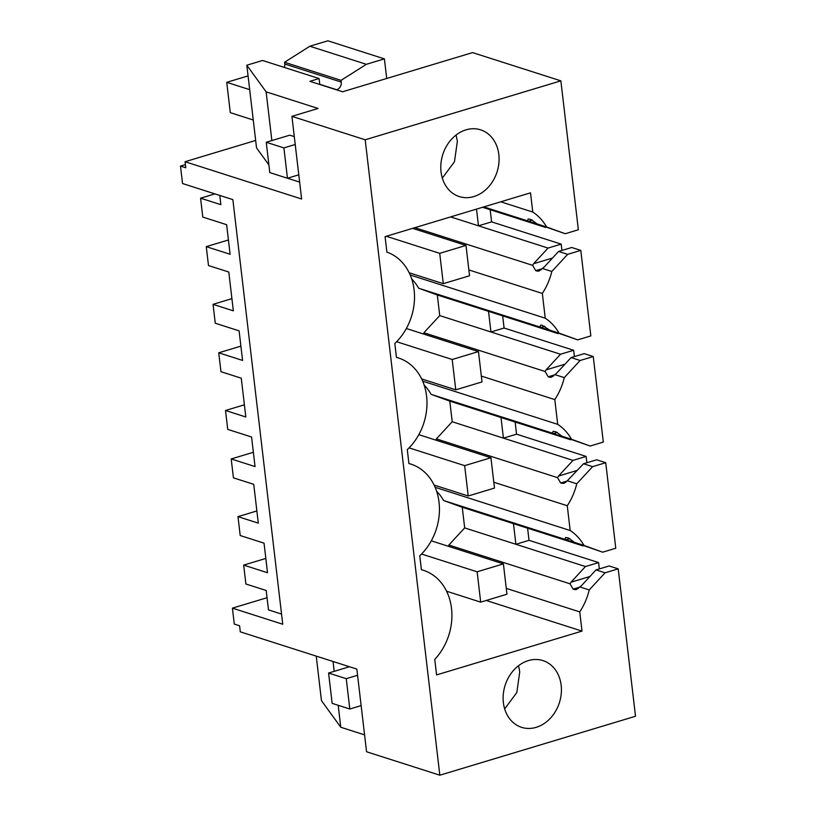 <?xml version="1.0" encoding="UTF-8"?>
<svg xmlns="http://www.w3.org/2000/svg" width="816" height="816" viewBox="0 0 816 816"><rect width="100%" height="100%" fill="white"/><g stroke="black" fill="none" stroke-linecap="round" stroke-linejoin="round"><path stroke-width="1.22" d="M214.873 193.871L200.573 198.186L220.881 204.683L219.8 195.452M319.087 78.55L262.579 60.476L246.82 65.219L266.128 91.851L318.087 108.467L291.914 116.351L365.191 139.791L560.867 80.845L472.576 52.601L342.567 91.769L309.896 81.325L319.087 78.55L319.78 84.487M560.867 80.845L578.36 229.765L565.233 233.723L546.587 226.97A57.334 46.614 -72.3 0 0 532.777 212.048L530.512 192.841L385.081 236.65L386.906 252.124A54.142 44.023 -72.3 0 1 414.293 291.72A54.142 44.023 -72.3 0 1 394.822 343.495L396.454 357.388A54.142 44.023 -72.3 0 1 398.422 357.959A54.142 44.023 -72.3 0 1 426.707 397.28A54.142 44.023 -72.3 0 1 407.286 449.647L408.918 463.549A54.142 44.023 -72.3 0 1 410.887 464.11A54.142 44.023 -72.3 0 1 439.171 503.431A54.142 44.023 -72.3 0 1 419.761 555.808L421.393 569.701A54.142 44.023 -72.3 0 1 423.361 570.272A54.142 44.023 -72.3 0 1 451.442 607.798A54.142 44.023 -72.3 0 1 434.755 659.43L436.57 674.914L582.002 631.105L579.748 611.888A57.334 46.614 -72.3 0 0 589.234 589.948L605.064 572.812L618.202 568.854L635.511 716.254L439.834 775.2L365.191 139.791M490.181 209.722L491.609 221.87L561.194 244.127L548.056 248.074L478.482 225.818L491.609 221.87M561.928 250.441L561.194 244.127M414.865 227.674L532.624 265.343L535.724 270.657L537.091 271.096L539.009 271.055L544.119 267.118L558.593 251.45L571.73 247.493L580.788 250.39L590.835 335.917L577.708 339.874L559.062 333.122A57.334 46.614 -72.3 0 0 545.241 318.199L410.203 275.002M502.656 315.874L504.084 328.022L573.658 350.278L560.531 354.236L490.946 331.979L504.084 328.022M574.403 356.602L573.658 350.278M423.575 334.03A57.334 46.614 107.7 0 0 423.902 332.734L545.088 371.494L548.199 376.808L549.556 377.247L551.483 377.206L556.583 373.269L571.067 357.602L584.195 353.644L593.263 356.541L603.31 442.078L590.172 446.036L571.526 439.283A57.334 46.614 -72.3 0 0 557.716 424.351L422.668 381.154M515.12 422.025L516.548 434.173L586.133 456.43L572.995 460.387L503.421 438.131L516.548 434.173M586.877 462.754L586.133 456.43M583.532 463.753L596.669 459.806L605.727 462.703L615.774 548.23L602.647 552.187L584.001 545.435A57.334 46.614 -72.3 0 0 570.18 530.512L567.273 505.736A57.334 46.614 -72.3 0 0 576.759 483.796L592.6 466.66L583.532 463.753L567.293 480.767L576.759 483.796M527.595 528.176L529.023 540.325L598.597 562.581L599.342 568.905M448.514 546.343A57.334 46.614 107.7 0 0 448.841 545.037L570.037 583.807L573.138 589.121L574.495 589.56L576.422 589.509L581.533 585.572L596.006 569.915L609.134 565.957L618.202 568.854M281.551 614.071L268.484 609.889L266.2 590.488L245.891 584.001L243.678 565.111L267.515 572.73L264.037 543.16L240.2 535.531L237.986 516.64L258.295 523.138L253.735 484.337L233.427 477.839L231.203 458.949L255.041 466.579L251.573 437.009L227.735 429.379L225.512 410.489L245.82 416.986L243.545 397.586L241.261 378.185L220.952 371.688L218.739 352.798L242.576 360.427L239.098 330.857L215.261 323.228L213.047 304.337L233.345 310.835L228.796 272.034L208.488 265.537L206.264 246.646L230.102 254.266L226.634 224.696L202.796 217.076L200.573 198.186M291.914 116.351L301.624 199.002L185.069 161.721L185.783 167.78L180.489 166.087L182.539 183.529L232.866 199.624L282.744 624.24L232.417 608.144L234.284 624.067L239.588 625.76L240.292 631.829L356.847 669.11L366.557 751.76L439.834 775.2M180.489 166.087L185.405 164.608M185.069 161.721L255.653 140.454M287.507 178.225L299.635 182.101M268.892 164.914L256.53 147.869L246.82 65.219M284.335 67.432A6.375 5.182 107.7 0 0 284.753 64.005L284.549 62.271L341.057 80.345L341.261 82.079A6.375 5.182 -72.3 0 1 336.712 89.729L319.76 84.303M309.856 46.237L366.364 64.311L384.397 58.874L327.889 40.8L309.856 46.237L284.549 62.271M498.821 154.499A35.037 28.489 -72.3 0 1 459.255 196.574A35.037 28.489 -72.3 0 1 441.038 171.901A35.037 28.489 -72.3 0 1 480.604 129.836A35.037 28.489 -72.3 0 1 498.821 154.499M503.38 702.668A35.037 28.489 -72.3 0 1 542.946 660.603A35.037 28.489 -72.3 0 1 561.163 685.267A35.037 28.489 -72.3 0 1 521.597 727.342A35.037 28.489 -72.3 0 1 503.38 702.668M483.837 206.897L527.391 220.83L528.227 218.994L531.032 219.535L537.132 223.941L565.233 233.723M527.391 220.83L528.595 221.279L532.389 220.136M528.595 221.279L546.302 227.256M482.572 207.284L545.639 227.45M450.616 216.903L478.482 225.818L476.513 209.11M532.624 265.343L533.582 263.741L552.503 258.05M533.582 263.741L548.056 248.074M558.593 251.45L567.65 254.347L580.788 250.39M542.354 268.464L551.82 271.483L567.65 254.347M551.82 271.483A57.334 46.614 -72.3 0 1 542.334 293.434L545.241 318.199M539.866 326.981L558.103 333.611L437.315 294.974L418.669 288.221L539.866 326.981L540.702 325.145L542.14 325.247L549.596 330.103L577.708 339.874M541.059 327.44L544.864 326.288M558.776 333.407L558.103 333.611M437.315 294.974L439.732 315.598L490.946 331.979L488.529 311.355M545.088 371.494L546.047 369.903L564.968 364.201M546.047 369.903L560.531 354.236M571.067 357.602L580.125 360.499L593.263 356.541M554.829 374.615L564.284 377.635L580.125 360.499M564.284 377.635A57.334 46.614 -72.3 0 1 554.798 399.585L557.716 424.351M552.33 433.143L570.578 439.763L449.789 401.125L431.144 394.373L552.33 433.143L553.177 431.297L555.971 431.837L562.071 436.254L590.172 446.036M553.534 433.592L557.328 432.449M571.251 439.559L570.578 439.763M449.789 401.125L452.207 421.75L503.421 438.131L500.993 417.506M567.293 480.767L563.958 483.358L560.663 482.97L557.563 477.656L558.521 476.054L577.442 470.353M558.521 476.054L572.995 460.387M605.727 462.703L592.6 466.66M436.621 491.212A57.334 46.614 107.7 0 1 443.608 500.524L564.805 539.294L565.641 537.458L568.446 537.999L574.535 542.405L602.647 552.187M564.805 539.294L566.008 539.743L569.803 538.601M566.008 539.743L583.715 545.71M529.023 540.325L515.885 544.282L513.468 523.658L583.042 545.914M598.597 562.581L585.47 566.539L464.681 527.901L462.254 507.277L443.608 500.524M570.037 583.807L570.996 582.206L589.907 576.504M570.996 582.206L585.47 566.539M596.006 569.915L605.064 572.812M338.201 705.299L340.772 727.25L364.568 734.859M340.772 727.25L321.463 700.628L316.231 656.115M267.046 597.71L232.417 608.144M256.856 510.959L237.986 516.64M243.678 565.111L265.832 558.43M206.264 246.646L228.429 239.965M231.917 298.646L213.047 304.337M218.739 352.798L240.893 346.127M244.392 404.807L225.512 410.489M231.203 458.949L253.368 452.278M266.128 91.851L271.861 140.566M294.29 136.609L289.782 135.17L266.23 142.259L269.8 172.594L287.456 178.245L283.897 147.91L266.23 142.259M384.397 58.874L386.702 78.469M366.364 64.311L341.057 80.345M579.768 586.918L589.234 589.948M506.277 588.387L579.748 611.888M582.002 631.105L486.234 600.464M500.749 201.807L532.777 212.048M537.132 223.941L546.587 226.97M442.313 178.112L454.461 161.772L457.368 141.239L456.093 135.038M518.446 665.805A35.037 28.489 -72.3 0 1 519.721 672.007L516.814 692.549L504.665 708.88M468.863 269.933L542.334 293.434M418.669 288.221A57.334 46.614 107.7 0 0 411.672 278.899M549.596 330.103L559.062 333.122M423.902 332.734L439.732 315.598M481.338 376.084L554.798 399.585M431.144 394.373A57.334 46.614 107.7 0 0 424.147 385.06M562.071 436.254L571.526 439.283M436.04 440.181A57.334 46.614 107.7 0 0 436.366 438.886L452.207 421.75M436.366 438.886L557.563 477.656M493.813 482.236L567.273 505.736M435.142 487.315L570.18 530.512M574.535 542.405L584.001 545.435M513.468 523.658L462.254 507.277M464.681 527.901L448.841 545.037M333.05 661.501L334.203 671.344M248.074 75.888L226.736 82.324L230.296 112.649L253.256 119.993M298.778 174.828L287.456 178.245M226.736 82.324L249.696 89.668M283.897 147.91L295.219 144.503M361.131 705.595L349.809 709.012L346.239 678.677L328.583 673.037L349.452 666.743M328.583 673.037L332.143 703.361L349.809 709.012M346.239 678.677L357.571 675.271M439.722 253.348L443.292 283.672L469.557 275.767L465.987 245.432L439.722 253.348L386.335 236.273M443.292 283.672L409.173 272.768M465.987 245.432L412.61 228.358M452.197 359.499L455.756 389.824L482.021 381.919L478.462 351.584L452.197 359.499L396.627 341.72M455.756 389.824L421.648 378.92M478.462 351.584L406.348 328.522M464.661 465.65L468.231 495.985L494.496 488.07L490.926 457.745L464.661 465.65L409.091 447.872M468.231 495.985L434.122 485.071M490.926 457.745L418.812 434.673M477.136 571.802L480.695 602.137L506.96 594.221L503.401 563.897L477.136 571.802L421.566 554.033M480.695 602.137L446.587 591.223M503.401 563.897L431.287 540.824M535.724 270.657L542.15 268.719M537.091 271.096L540.998 269.912M548.199 376.808L554.625 374.881M549.556 377.247L553.472 376.074M560.663 482.97L567.089 481.032M562.03 483.398L565.937 482.225M573.138 589.121L579.564 587.183M574.495 589.56L578.411 588.377M341.261 82.079L284.753 64.005M421.382 569.639L423.361 570.272M408.918 463.478L410.887 464.11M396.443 357.326L398.422 357.959"/></g></svg>
